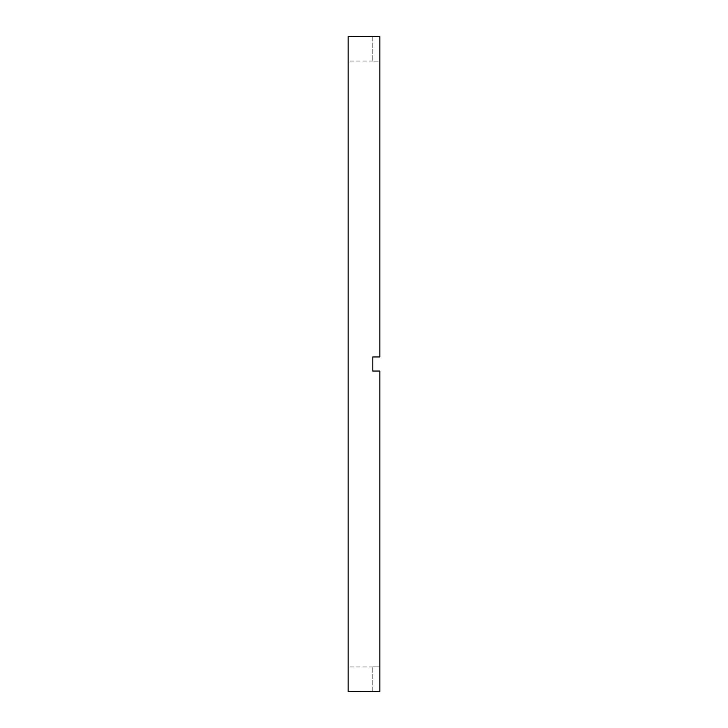 <?xml version="1.0" encoding="UTF-8"?>
<svg xmlns="http://www.w3.org/2000/svg" width="728" height="728" viewBox="0 0 728 728"><rect width="100%" height="100%" fill="white"/><g stroke="black" fill="none" stroke-linecap="round" stroke-linejoin="round"><path stroke-width="0.55" stroke-dasharray="3.64 2.73" d="M372.809 691.6L379.852 691.527L379.852 371.043L372.809 371.043L372.809 364L372.809 371.043L379.852 371.043L372.809 371.043L372.809 356.957L379.852 356.957L379.852 61.143L379.852 356.957L372.809 356.957L372.809 364L372.809 356.957L379.852 356.957L379.852 36.473L379.852 61.143L372.809 61.143L379.852 61.143L379.852 36.473L372.809 36.4M348.148 691.6L348.148 36.4M379.852 666.857L379.852 371.043L379.852 666.857L372.809 666.857L379.852 666.857M348.148 364L348.148 666.939L348.148 364M372.809 36.473L372.809 61.143L372.809 36.473M372.809 691.527L372.809 666.857L372.809 691.527M372.809 61.061L348.148 61.061M372.809 666.939L348.148 666.939"/><path stroke-width="1.09" d="M372.809 364L372.809 371.043L379.852 371.043L379.852 691.527L348.148 691.6L348.148 36.4L379.852 36.473L379.852 356.957L372.809 356.957L372.809 364"/></g></svg>
